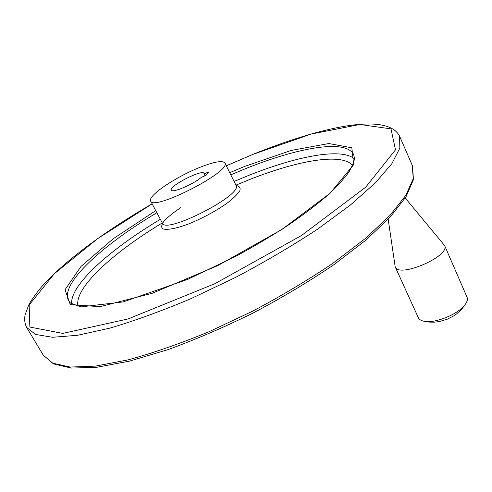 <?xml version="1.0" encoding="UTF-8"?>
<svg xmlns="http://www.w3.org/2000/svg" width="492" height="492" viewBox="0 0 492 492"><rect width="100%" height="100%" fill="white"/><g stroke="black" fill="none" stroke-linecap="round" stroke-linejoin="round"><path stroke-width="0.74" d="M208.645 171.985L205.957 175.423L201.32 177.298C193.694 184.186 171.942 193.411 171.321 190.09C168.615 186.234 202.624 168.83 203.977 173.381L204.039 173.848L208.645 171.985M205.029 175.798L204.039 173.848M199.026 167.692C213.866 161.763 222.495 160.201 224.899 162.993C231.8 171.271 152.883 211.658 150.644 200.988C147.428 196.05 175.201 177.225 199.026 167.692M405.23 198.036L444.59 245.514C450.604 256.172 398.397 278.54 395.181 266.83L388.188 219.241M467.006 297.119L467.056 297.23C467.843 299.197 467.259 301.565 465.291 304.339C458.999 313.804 435.672 323.515 424.633 321.362C421.306 320.821 419.209 319.597 418.335 317.691L395.224 266.928M235.994 185.293L236.037 185.373C243.442 194.721 165.164 234.776 162.348 223.079L150.681 201.062M236.086 185.496C239.481 186.105 240.723 187.864 239.813 190.773C237.556 194.285 233.251 198.473 226.91 203.344C215.527 211.234 202.87 218.061 188.946 223.823C176.136 228.645 166.53 230.373 162.575 228.718C161.007 227.046 161.591 224.401 164.328 220.791C168.202 216.781 173.602 212.439 180.521 207.753M235.926 185.146L248.977 179.783C297.334 160.552 341.719 152.508 352.641 165.429M78.044 306.375C73.579 288.404 112.533 252.894 162.274 222.938M234.087 181.456L248.552 175.466C296.67 156.259 341.116 147.526 354.388 158.799M71.623 303.927C70.11 284.745 110.22 249.29 160.343 219.291M230.785 174.82L245.268 168.787C298.189 147.403 346.645 138.676 353.754 154.869L354.394 157.907C354.554 160.589 352.709 165.349 348.846 172.188C343.594 179.389 336.03 187.507 326.153 196.554C314.991 205.994 301.904 215.834 286.885 226.074C270.963 236.375 253.97 246.43 235.908 256.258L187.919 279.284L123.264 301.904L81.057 306.873L70.54 303.127L68.603 300.79C59.563 283.878 102.367 245.121 156.868 212.741M229.715 172.667L244.862 166.327L291.147 150.447L328.884 143.529L351.835 147.815L353.674 164.666L330.034 193.301L281.842 229.5L217.679 265.668L152.151 293.318L99.987 306.67L70.307 304.597L65.018 289.757L81.014 266.43L113.062 238.872L155.743 210.613M226.308 165.822L253.3 154.242L311.27 134.027L359.837 124.488L390.992 128.879L395.488 149.814L365.722 187.175L301.448 235.539L214.856 283.7L128.154 318.921L62.804 333.404L29.864 327.057L29.151 305.022L54.311 273.743L97.6 238.675L152.163 203.854M399.572 136.1L399.848 148.043L391.903 163.608L375.384 182.852L350.335 205.078L317.512 229.217C292.217 245.846 264.85 261.947 235.416 277.506L191.13 298.564C161.88 310.913 134.79 320.766 109.864 328.133L77.465 335.304L52.521 337.278L35.59 334.443L26.642 327.42C24.741 323.711 24.225 319.499 25.098 314.782L28.813 304.837C30.117 302.113 33.53 297.106 39.046 289.825C61.531 262.962 104.193 231.621 152.145 203.823M412.351 165.576L413.212 178.737L405.851 195.281L389.984 215.373L365.636 238.263L333.527 262.826C308.705 279.616 281.768 295.723 252.71 311.141L208.872 331.799C179.838 343.748 152.864 353.121 127.945 359.898L95.411 366.116L70.153 367.063L52.773 363.188L43.265 355.156L26.882 327.826M236.08 185.472L224.899 162.993M43.265 355.156L53.413 363.889L71.322 368.077L96.826 367.266L129.378 361.159L167.747 349.714C195.644 339.548 224.247 327.242 253.558 312.795C282.439 297.463 309.216 281.43 333.89 264.696L365.839 240.157L390.107 217.187L405.992 196.818L413.409 179.666L412.603 166.161L399.738 136.499C387.942 111.991 321.983 126.505 253.472 154.131L226.295 165.792M467.056 297.23L444.59 245.514M465.291 304.339L461.558 309.37L456.748 313.804L453.815 315.852L447.4 319.16L439.301 321.565L434.356 322.168L429.436 322.106L424.639 321.362"/></g></svg>
